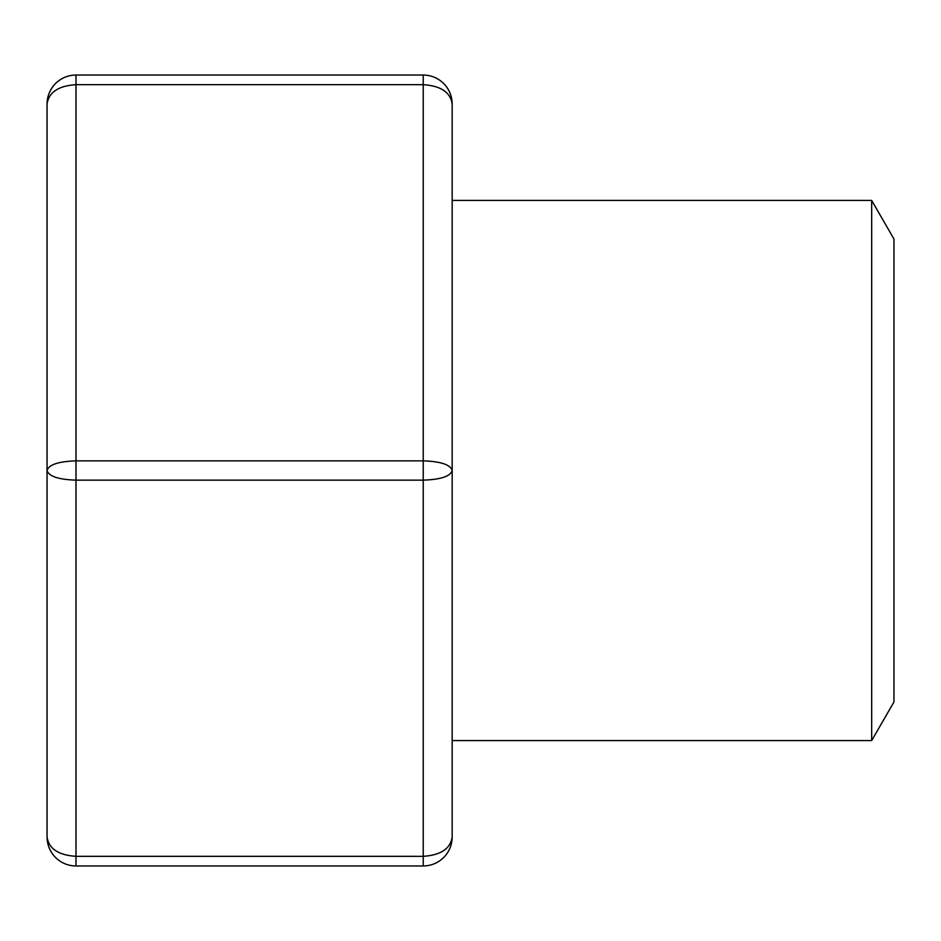 <?xml version="1.0" encoding="UTF-8"?>
<svg xmlns="http://www.w3.org/2000/svg" width="941" height="941" viewBox="0 0 941 941"><rect width="100%" height="100%" fill="white"/><g stroke="black" fill="none" stroke-linecap="round" stroke-linejoin="round"><path stroke-width="1.41" d="M871.672 200.421L871.672 740.579L893.95 701.998L893.95 239.002L871.672 200.421L452.174 200.421M55.531 83.502L55.507 83.526C61.224 77.974 68.046 75.151 75.986 75.021C68.046 75.151 61.224 77.974 55.531 83.502C49.991 89.266 47.168 96.088 47.05 103.957C47.179 96.017 50.002 89.207 55.531 83.502C50.002 89.207 47.179 96.017 47.05 103.957L47.05 470.5C48.803 476.346 58.448 479.557 75.986 480.145L75.986 856.334C58.448 855.169 48.803 848.735 47.05 837.043C47.179 844.983 50.002 851.793 55.531 857.498C50.002 851.793 47.179 844.983 47.05 837.043L47.05 470.5C48.803 464.654 58.448 461.443 75.986 460.855L423.238 460.855L423.238 865.979C431.178 865.849 437.988 863.026 443.693 857.498C437.988 863.026 431.178 865.849 423.238 865.979L75.986 865.979C68.046 865.849 61.224 863.026 55.531 857.498C61.224 863.026 68.046 865.849 75.986 865.979L75.986 856.334L423.238 856.334C440.776 855.169 450.421 848.735 452.174 837.043C452.045 844.983 449.222 851.793 443.693 857.498C449.222 851.793 452.045 844.983 452.174 837.043L452.174 103.957C452.045 96.017 449.222 89.207 443.693 83.502C449.222 89.207 452.045 96.017 452.174 103.957C452.056 96.088 449.233 89.266 443.693 83.502C437.988 77.974 431.178 75.151 423.238 75.021C431.178 75.151 437.988 77.974 443.693 83.502M47.05 103.957C48.803 92.265 58.448 85.831 75.986 84.666L75.986 75.021L423.238 75.021L423.238 84.666C440.776 85.831 450.421 92.265 452.174 103.957M452.174 742.508L452.174 198.492M423.238 480.145C440.776 479.557 450.421 476.346 452.174 470.5C450.421 464.654 440.776 461.443 423.238 460.855L423.238 84.666L75.986 84.666L75.986 480.145L423.238 480.145M871.672 740.579L452.174 740.579M47.05 837.043C47.168 844.912 49.991 851.734 55.531 857.498M443.717 857.474L443.693 857.498C449.233 851.734 452.056 844.912 452.174 837.043"/></g></svg>
